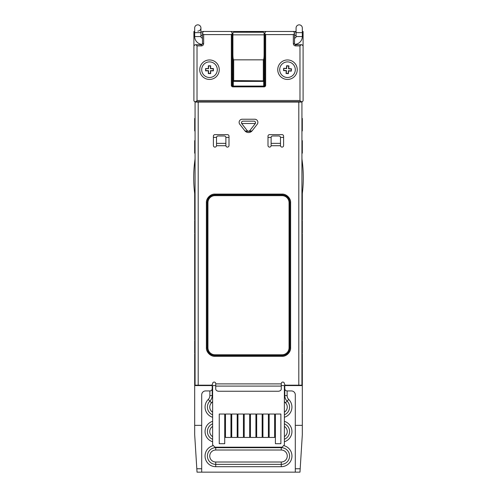 <?xml version="1.0" encoding="UTF-8"?>
<svg xmlns="http://www.w3.org/2000/svg" width="497" height="497" viewBox="0 0 497 497"><rect width="100%" height="100%" fill="white"/><g stroke="black" fill="none" stroke-linecap="round" stroke-linejoin="round"><path stroke-width="0.75" d="M205.808 68.729L205.808 70.661L208.535 70.661L208.535 73.394L210.467 73.394L210.467 70.661L213.201 70.661L213.201 68.729L210.467 68.729L210.467 66.002L208.535 66.002L208.535 68.729L205.603 68.53L208.33 68.53L208.33 65.797L210.672 65.797L210.672 68.53L213.399 68.53L213.399 70.866L210.672 70.866L210.672 73.599L208.33 73.599L208.33 70.866L205.603 70.866L205.603 68.53M209.504 77.495A7.797 7.797 0 0 1 201.701 69.698A7.797 7.797 0 0 1 209.504 61.895A7.797 7.797 0 0 1 217.301 69.698A7.797 7.797 0 0 1 209.504 77.495M264.876 79.054L264.1 78.277L264.1 82.956M232.9 54.85L232.9 33.019L233.683 32.243L263.317 32.243L264.1 33.019L264.1 54.85C264.05 57.863 263.789 59.528 263.317 59.845L233.683 59.845C233.211 59.528 232.95 57.863 232.9 54.85L232.9 81.104L233.683 80.57L233.397 81.135L233.112 80.856M232.9 78.277L232.9 86.074L232.9 78.277A0.783 0.783 0 0 1 232.124 79.054M293.348 43.568L294.516 43.568A1.168 1.168 0 0 0 295.684 44.736L295.684 45.91A2.342 2.342 0 0 1 293.348 43.568L293.348 34.597L265.659 34.597L265.659 85.298L264.876 85.298A0.783 0.783 0 0 1 264.1 86.074L232.9 86.074A0.783 0.783 0 0 1 232.124 85.298L232.124 32.647L230.95 31.479L203.652 31.479L202.484 32.647L202.484 43.568A1.168 1.168 0 0 1 201.316 44.736L195.072 44.736L193.905 45.91L193.905 100.897L194.681 101.674L302.319 101.674L303.095 100.897L303.095 45.91L301.928 44.736L295.684 44.736A1.168 1.168 0 0 1 294.516 43.568L294.516 32.647L293.348 31.479L266.05 31.479L264.876 32.647L264.876 85.298A0.783 0.783 0 0 1 264.1 86.074L264.1 54.85M232.9 34.846L264.1 34.846M265.659 85.298A1.559 1.559 0 0 1 264.1 86.857L264.1 86.074L232.9 86.074L232.9 81.104L233.292 81.39L233.292 86.074M263.708 86.074L263.708 81.39L264.1 81.104L263.317 80.57L263.317 59.845M263.888 80.856L233.683 80.57L233.683 59.845M263.708 81.39L233.292 81.39M243.039 121.162L253.961 121.162A1.559 1.559 180 0 1 255.309 123.498L241.691 123.498A1.559 1.559 180 0 1 243.039 121.162M241.48 122.722L241.48 122.747A1.559 1.559 180 0 0 241.809 123.703L247.27 130.723L248.5 131.332L247.469 130.947A1.559 1.559 180 0 1 247.27 130.736L241.691 123.498M252.097 130.854A1.168 1.168 180 0 1 251.637 130.947L251.637 131.332L248.5 131.338L249.73 130.723L255.191 123.678L249.73 130.736A1.559 1.559 180 0 1 249.531 130.947L248.5 131.338L245.363 130.947A1.168 1.168 180 0 1 244.903 130.854M255.309 123.498L255.191 123.703A1.559 1.559 180 0 0 255.52 122.747L255.52 122.722M232.919 102.065A1.559 1.559 180 0 1 232.9 101.835L233.292 101.674M263.708 101.674L264.1 101.835A1.559 1.559 180 0 1 264.081 102.065M249.531 131.338L249.531 130.947L251.637 130.947M209.504 79.445A9.747 9.747 0 0 1 199.751 69.698A9.747 9.747 0 0 1 209.504 59.951A9.747 9.747 0 0 1 219.252 69.698A9.747 9.747 0 0 1 209.504 79.445M287.496 79.445A9.747 9.747 0 0 1 277.748 69.698A9.747 9.747 0 0 1 287.496 59.951A9.747 9.747 0 0 1 297.249 69.698A9.747 9.747 0 0 1 287.496 79.445M293.348 34.597L294.516 33.429M265.659 34.597L264.876 33.821M264.1 86.857L232.9 86.857A1.559 1.559 0 0 1 231.341 85.298L231.341 34.597L232.124 33.821M231.341 34.597L203.652 34.597L202.484 33.429M203.652 34.597L203.652 43.568A2.342 2.342 0 0 1 201.316 45.91L197.023 45.91L195.855 44.736M197.023 45.91L197.023 100.506L195.855 101.674M197.023 100.506L299.977 100.506L301.145 101.674M299.977 100.506L299.977 45.91L301.145 44.736M275.4 414.038L275.4 443.691L280.873 443.691L280.873 414.038L275.4 414.038M269.163 414.038L269.163 437.447L274.636 437.447L274.636 414.038L269.163 414.038M262.925 414.038L262.925 437.447L268.392 437.447L268.392 414.038L262.925 414.038M256.682 414.038L256.682 437.447L262.155 437.447L262.155 414.038L256.682 414.038M250.445 414.038L250.445 437.447L255.918 437.447L255.918 414.038L250.445 414.038M244.207 414.038L244.207 437.447L249.674 437.447L249.674 414.038L244.207 414.038M237.964 414.038L237.964 437.447L243.437 437.447L243.437 414.038L237.964 414.038M231.726 414.038L231.726 437.447L237.199 437.447L237.199 414.038L231.726 414.038M225.483 414.038L225.483 437.447L230.956 437.447L230.956 414.038L225.483 414.038M219.245 414.038L219.245 443.691L224.719 443.691L224.719 414.038L219.245 414.038M284.377 385.579L284.377 444.852L282.035 447.194L214.965 447.194L212.623 444.852L212.623 385.579M283.88 68.48L283.744 70.406L286.471 70.593L286.284 73.32L288.21 73.45L288.397 70.723L291.118 70.916L291.248 68.99L288.527 68.797L288.714 66.076L286.788 65.946L286.601 68.667L283.688 68.263L286.409 68.449L286.595 65.728L288.931 65.884L288.745 68.611L291.466 68.797L291.31 71.133L288.583 70.947L288.397 73.668L286.061 73.506L286.247 70.785L283.526 70.599L283.688 68.263M287.496 77.495A7.797 7.797 0 0 1 279.699 69.698A7.797 7.797 0 0 1 287.496 61.895A7.797 7.797 0 0 1 295.299 69.698A7.797 7.797 0 0 1 287.496 77.495M195.072 157.897A15.6 15.6 0 0 1 194.923 160.034A129.04 129.04 0 0 0 194.923 195.408A15.6 15.6 0 0 1 195.072 197.545M301.928 197.545A15.6 15.6 0 0 1 302.077 195.408A129.04 129.04 0 0 0 302.077 160.034A15.6 15.6 0 0 1 301.928 157.897M280.476 143.366L280.476 137.52A1.559 1.547 -0 0 0 278.916 135.973L272.679 135.973A1.559 1.547 -0 0 0 271.12 137.52L271.107 145.714L280.488 145.714L280.476 143.366L271.12 143.366M225.88 143.366L225.88 137.52A1.559 1.547 0 0 0 224.321 135.973L218.084 135.973A1.559 1.547 0 0 0 216.524 137.52L216.512 145.714L225.893 145.714L225.88 143.366L216.524 143.366M215.741 386.101L281.259 386.101L281.259 389.045A3.119 2.205 0 0 1 278.14 391.251L218.86 391.251A3.119 2.205 0 0 1 215.741 389.045L215.741 383.628A1.559 1.559 0 0 0 214.182 382.069A1.559 1.559 0 0 0 212.623 383.628A1.559 1.559 0 0 1 211.063 385.187L198.191 385.187L198.191 102.065L298.809 102.065L298.809 385.187L301.928 385.187L301.928 102.065L298.809 102.065M198.191 102.065L195.072 102.065L195.072 385.187L198.191 385.187M281.259 386.101L281.259 383.628A1.559 1.559 0 0 1 282.818 382.069A1.559 1.559 0 0 1 284.377 383.628A1.559 1.559 0 0 0 285.937 385.187L298.809 385.187M282.035 354.765L282.035 356.33C286.347 356.647 290.919 352.124 290.615 347.751L290.615 202.677C290.938 198.371 286.415 193.799 282.035 194.097L214.965 194.097C210.653 193.78 206.081 198.303 206.385 202.677L206.385 347.751L207.162 347.751L207.162 202.677A7.797 7.797 0 0 1 214.965 194.88L282.035 194.88A7.797 7.797 0 0 1 289.838 202.677L289.838 347.751A7.797 7.797 0 0 1 282.035 355.548L214.965 355.548A7.797 7.797 0 0 1 207.162 347.751L207.945 347.751A7.02 7.02 0 0 0 214.965 354.765L282.035 354.765A7.02 7.02 0 0 0 289.055 347.751L289.055 202.677A7.02 7.02 0 0 0 282.035 195.656L214.965 195.656A7.02 7.02 0 0 0 207.945 202.677L207.945 347.751M280.488 145.714A1.559 1.559 0 0 0 282.122 147.106A1.559 1.559 0 0 0 283.601 145.546L283.601 136.19A1.559 1.559 0 0 0 282.035 134.625L269.56 134.625A1.559 1.559 0 0 0 268.001 136.19L268.001 145.546A1.559 1.559 0 0 0 269.473 147.106A1.559 1.559 0 0 0 271.107 145.714M225.893 145.714A1.559 1.559 0 0 0 227.527 147.106A1.559 1.559 0 0 0 228.999 145.546L228.999 136.19A1.559 1.559 0 0 0 227.44 134.625L214.965 134.625A1.559 1.559 0 0 0 213.399 136.19L213.399 145.546A1.559 1.559 0 0 0 214.878 147.106A1.559 1.559 0 0 0 216.512 145.714M206.385 347.751C206.062 352.056 210.585 356.629 214.965 356.33L282.035 356.33M239.778 124.256L244.804 130.73A4.678 4.678 0 0 0 252.196 130.73L257.222 124.256A3.119 3.119 0 0 0 254.756 119.224L242.244 119.224A3.119 3.119 0 0 0 239.778 124.256M264.876 78.166L264.1 78.166M232.9 78.166L232.124 78.166M209.628 31.479L293.472 31.485M194.681 31.479L193.905 31.479L194.681 31.479M202.9 31.752L203.652 31.479M303.095 31.479L302.319 31.479L303.095 31.479L303.095 45.91M296.075 31.479L293.348 31.479M292.248 31.479L282.861 31.479M296.075 31.504A0.783 0.783 0 0 0 295.491 32.262M276.537 31.479L251.035 31.479M247.525 31.479A0.783 0.783 0 0 0 246.748 32.243M245.965 31.479L220.463 31.479M214.139 31.479L202.285 31.479M200.925 31.504A0.783 0.783 0 0 1 201.509 32.262A0.783 0.783 0 0 0 200.925 31.504M284.377 395.581L284.787 395.581L284.787 385.579L281.259 385.579M212.623 401.539L211.529 402.806L209.889 401.135A7.797 7.797 0 0 0 212.213 395.581L212.213 385.579L215.741 385.579M284.377 412.193A5.995 5.995 0 0 0 285.471 402.806L284.377 401.539M193.905 100.897L193.905 31.479M212.207 388.76L212.213 388.598A2.342 2.342 0 0 1 209.871 390.934L210.032 390.934M286.968 390.934L287.129 390.934A2.342 2.342 0 0 1 284.787 388.598L284.793 388.76M232.124 102.065L232.124 101.674M283.601 137.396L280.476 137.396M271.126 137.396L268.001 137.396M228.999 137.396L225.874 137.396M216.524 137.396L213.399 137.396M264.876 101.674L264.876 102.065M195.072 153.151L194.681 153.151L194.681 140.67L195.072 140.67M195.072 340.731L194.681 340.731L194.681 353.205L195.072 353.205M195.072 118.441L194.681 118.441L194.681 130.922L195.072 130.922M195.072 220.618L194.681 220.618L194.681 233.093L195.072 233.093M201.701 425.351L201.701 472.15L197.023 472.15L194.681 434.713L194.681 425.351L201.701 425.351L201.701 394.835A3.901 3.901 0 0 1 205.603 390.934L209.871 390.934L209.871 395.581L212.623 395.581M212.623 423.811A8.337 8.337 0 0 0 212.623 439.273M284.377 439.273A8.337 8.337 0 0 0 284.377 423.811M283.625 445.604A10.673 10.673 0 0 1 281.259 466.689L281.259 464.353L215.741 464.353L215.741 466.689A10.673 10.673 0 0 1 213.375 445.604M215.741 450.021L215.741 447.679A8.337 8.337 0 0 0 207.404 456.016A8.337 8.337 0 0 0 215.741 464.353L215.741 462.011L281.259 462.011A5.995 5.995 0 0 0 287.254 456.016A5.995 5.995 0 0 0 281.259 450.021L215.741 450.021A5.995 5.995 0 0 0 209.746 456.016A5.995 5.995 0 0 0 215.741 462.011M215.741 447.194L215.741 447.679L281.259 447.679L281.259 447.194M281.259 462.011L281.259 464.353A8.337 8.337 0 0 0 289.596 456.016A8.337 8.337 0 0 0 281.259 447.679L281.259 450.021M295.299 425.351L302.319 425.351L302.319 434.713L300.188 468.764L295.299 468.764L295.299 394.835A3.901 3.901 0 0 0 291.397 390.934L287.129 390.934L287.129 395.581L284.787 395.581A7.797 7.797 0 0 0 287.111 401.135L288.751 399.47A10.673 10.673 0 0 1 284.377 417.281M284.377 414.802A8.337 8.337 0 0 0 287.111 401.135L285.471 402.806M212.623 417.281A10.673 10.673 0 0 1 208.249 399.47L209.889 401.135A8.337 8.337 0 0 0 212.623 414.802M301.928 140.67L302.319 140.67L302.319 153.151L301.928 153.151M301.928 233.093L302.319 233.093L302.319 220.618L301.928 220.618M301.928 353.205L302.319 353.205L302.319 340.731L301.928 340.731M301.928 130.922L302.319 130.922L302.319 118.441L301.928 118.441M200.925 385.187L200.925 385.579M296.075 385.579L296.075 385.187M296.858 102.065L296.858 101.674M200.142 101.674L200.142 102.065M197.023 385.579L197.023 385.187M197.023 102.065L197.023 101.674M212.623 441.752A10.673 10.673 0 0 1 212.623 421.332M284.377 421.332A10.673 10.673 0 0 1 284.377 441.752M281.259 466.689L215.741 466.689M287.129 395.581A5.461 5.461 0 0 0 288.751 399.47M208.249 399.47A5.461 5.461 0 0 0 209.871 395.581M299.977 101.674L299.977 102.065M299.977 385.187L299.977 385.579M201.701 472.15L299.977 472.15L300.188 468.764M295.299 468.764L295.299 472.15M301.928 339.948L302.319 339.948L302.319 233.876L301.928 233.876M301.928 219.836L302.319 219.836L302.319 193.55M195.072 219.836L194.681 219.836L194.681 193.55M195.072 339.948L194.681 339.948L194.681 233.876L195.072 233.876M194.681 425.351L194.681 353.988L195.072 353.988M194.681 385.579L212.213 385.579M301.928 353.988L302.319 353.988L302.319 385.579L284.787 385.579M302.319 385.579L302.319 425.351M299.194 24.85A3.119 3.119 0 0 0 296.075 27.969A3.119 3.119 0 0 1 299.194 24.85A3.119 3.119 0 0 1 302.319 27.969A3.119 3.119 0 0 0 299.194 24.85M296.075 27.969L296.075 32.647L302.319 32.647L302.319 36.548A7.797 7.797 0 0 1 294.808 44.345M302.319 36.548L296.075 36.548A1.559 1.559 0 0 1 294.516 38.107M202.192 44.345A7.797 7.797 0 0 1 194.681 36.548L200.925 36.548L200.925 27.969A3.119 3.119 0 0 1 197.806 31.087M202.484 38.107A1.559 1.559 0 0 1 200.925 36.548M197.806 24.85A3.119 3.119 0 0 0 194.681 27.969A3.119 3.119 0 0 1 197.806 24.85A3.119 3.119 0 0 0 194.681 27.969A3.119 3.119 0 0 1 197.806 24.85A3.119 3.119 0 0 1 200.925 27.969M245.363 130.947L245.363 131.332L247.469 131.338M203.652 43.568L202.484 43.568A1.168 1.168 0 0 1 201.316 44.736L201.316 45.91M232.9 86.857L232.9 86.074A0.783 0.783 0 0 1 232.124 85.298L231.341 85.298M299.977 45.91L295.684 45.91M207.945 202.677L206.385 202.677M214.965 356.33L214.965 354.765M290.615 347.751L289.055 347.751M290.615 202.677L289.055 202.677M282.035 194.097L282.035 195.656M214.965 194.097L214.965 195.656M281.259 383.895L215.741 383.895M264.876 78.079L264.1 78.079M264.1 74.183L264.876 74.183M232.124 74.183L232.9 74.183M232.9 78.079L232.124 78.079M212.623 426.426A5.995 5.995 0 0 0 212.623 436.664M284.377 436.664A5.995 5.995 0 0 0 284.377 426.426M211.529 402.806A5.995 5.995 0 0 0 212.623 412.193M193.905 35.38L194.681 35.38M200.925 35.38L202.484 35.38M294.516 35.38L296.075 35.38M302.319 35.38L303.095 35.38M194.681 377.776L195.072 377.776M201.701 468.764L196.812 468.764M301.928 377.776L302.319 377.776M194.681 36.548L194.681 32.647L200.925 32.647M264.876 44.351L264.1 44.351M232.9 44.351L232.124 44.351M296.075 32.647L296.075 36.548M264.876 38.107L264.1 38.107M232.9 38.107L232.124 38.107M302.319 32.647L302.319 27.969M194.681 32.647L194.681 27.969"/></g></svg>
